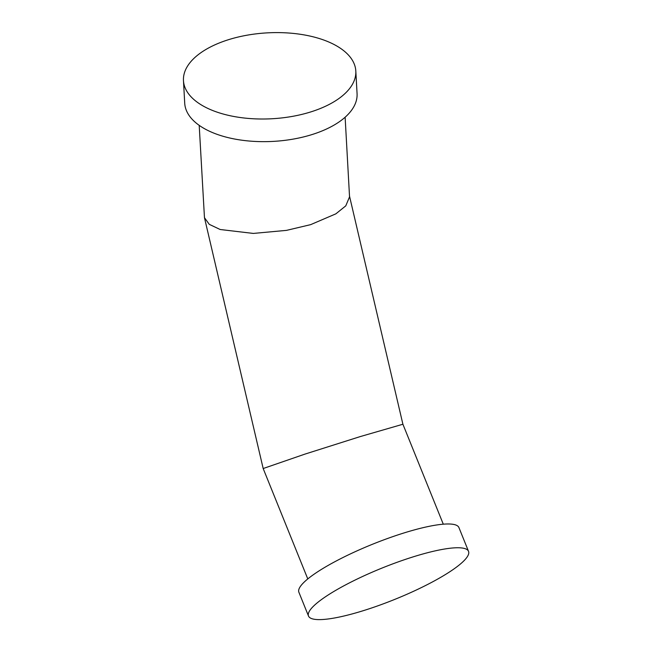 <?xml version="1.0" encoding="UTF-8"?>
<svg xmlns="http://www.w3.org/2000/svg" width="652" height="652" viewBox="0 0 652 652"><rect width="100%" height="100%" fill="white"/><g stroke="black" fill="none" stroke-linecap="round" stroke-linejoin="round"><path stroke-width="0.98" d="M199.202 125.347L204.467 217.695L209.276 224.345L220.18 229.512L253.294 233.424L286.464 230.376L310.645 224.647L335.861 213.84L345.772 205.861L349.545 196.847L345.128 117.238M204.467 217.695L263.18 468.527L304.949 454.11L360.254 436.579L402.912 424.24L443.287 524.184M183.465 80.595L184.72 103.236A86.308 43.008 -3.2 0 0 194.891 121.94A86.308 43.008 -3.2 0 0 293.025 139.137A86.308 43.008 -3.2 0 0 357.068 93.66L355.813 71.019A86.308 43.008 -3.2 0 0 345.642 52.315A86.308 43.008 -3.2 0 0 247.507 35.118A86.308 43.008 -3.2 0 0 183.465 80.595A86.308 43.008 -3.2 0 0 193.636 99.3A86.308 43.008 -3.2 0 0 291.762 116.496A86.308 43.008 -3.2 0 0 355.813 71.019M468.535 551.356L458.926 527.574A86.308 16.911 158 0 0 388.861 538.022A86.308 16.911 158 0 0 302.903 583.393A86.308 16.911 158 0 0 298.885 592.236L308.494 616.018A86.308 16.911 158 0 0 378.559 605.569A86.308 16.911 158 0 0 464.517 560.19A86.308 16.911 158 0 0 468.535 551.356A86.308 16.911 158 0 0 398.47 561.796A86.308 16.911 158 0 0 312.512 607.175A86.308 16.911 158 0 0 308.494 616.018M263.18 468.535L307.785 578.935M349.505 196.097L402.903 424.24"/></g></svg>
